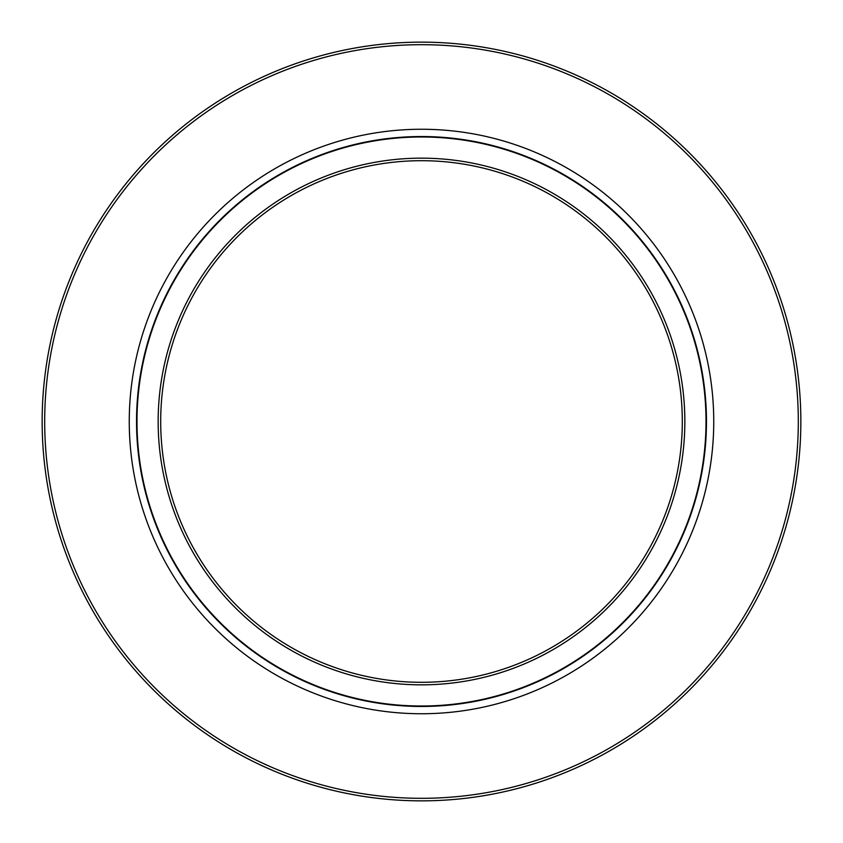 <?xml version="1.0" encoding="UTF-8"?>
<svg xmlns="http://www.w3.org/2000/svg" width="843" height="843" viewBox="0 0 843 843"><rect width="100%" height="100%" fill="white"/><g stroke="black" fill="none" stroke-linecap="round" stroke-linejoin="round"><path stroke-width="1.26" d="M421.5 136.987A284.512 284.512 0 0 1 706.012 421.5A284.512 284.512 0 0 1 421.5 706.012A284.512 284.512 0 0 1 136.987 421.5A284.512 284.512 0 0 1 421.5 136.987M421.5 158.157A263.343 263.343 0 0 1 684.843 421.5A263.343 263.343 0 0 1 421.5 684.843A263.343 263.343 0 0 1 158.157 421.5A263.343 263.343 0 0 1 421.5 158.157M421.5 160.697A260.803 260.803 0 0 1 682.303 421.5A260.803 260.803 0 0 1 421.5 682.303A260.803 260.803 0 0 1 160.697 421.5A260.803 260.803 0 0 1 421.5 160.697M421.5 42.15A379.35 379.35 0 0 0 42.15 421.5A379.35 379.35 0 0 0 421.5 800.85A379.35 379.35 0 0 0 800.85 421.5A379.35 379.35 0 0 0 421.5 42.15M421.5 44.69A376.81 376.81 0 0 1 798.31 421.5A376.81 376.81 0 0 1 421.5 798.31A376.81 376.81 0 0 1 44.69 421.5A376.81 376.81 0 0 1 421.5 44.69M421.5 129.253A292.247 292.247 0 0 1 713.747 421.5A292.247 292.247 0 0 1 421.5 713.747A292.247 292.247 0 0 1 129.253 421.5A292.247 292.247 0 0 1 421.5 129.253M421.5 136.534A284.966 284.966 0 0 1 706.466 421.5A284.966 284.966 0 0 1 421.5 706.466A284.966 284.966 0 0 1 136.534 421.5A284.966 284.966 0 0 1 421.5 136.534"/></g></svg>
